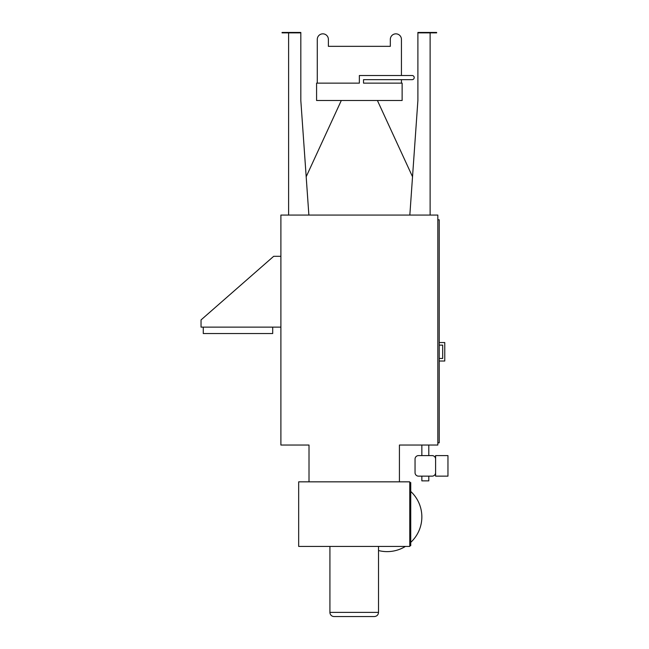 <?xml version="1.0" encoding="UTF-8"?>
<svg xmlns="http://www.w3.org/2000/svg" width="649" height="649" viewBox="0 0 649 649"><rect width="100%" height="100%" fill="white"/><g stroke="black" fill="none" stroke-linecap="round" stroke-linejoin="round"><path stroke-width="0.97" d="M203.267 327.137L203.267 333.529L272.702 333.529L272.702 327.137M280.895 327.137L201.044 327.137L201.044 319.916L273.675 256.314L280.895 256.314M363.521 83.137L363.521 79.665L412.131 79.665A2.085 2.085 0 0 0 414.208 77.58A2.085 2.085 0 0 0 412.131 75.503L359.359 75.503L359.359 83.137L316.582 83.137L316.582 100.498L402.129 100.498L402.129 83.137L363.521 83.137M412.131 75.503L401.439 75.503L401.439 39.394A5.557 5.557 0 0 0 395.882 33.837A5.557 5.557 0 0 0 390.325 39.394L390.325 46.339L390.325 39.394M317.28 83.137L317.28 39.394A5.557 5.557 0 0 1 322.837 33.837A5.557 5.557 0 0 1 328.386 39.394L328.386 46.339L390.325 46.339M317.28 46.339L317.28 39.394M328.386 46.339L328.386 39.394M401.439 46.339L401.439 39.394M401.439 83.137L401.439 79.665M409.835 215.07L417.891 100.498L412.529 176.747L377.41 100.498M308.875 215.07L300.82 100.498L306.182 176.747L341.301 100.498M288.602 32.864L288.602 215.07M399.419 481.842L399.419 445.044L437.824 445.044L437.824 215.07L280.895 215.07L280.895 445.044L309.013 445.044L309.013 481.842M435.601 476.147L435.601 472.675A3.472 3.472 0 0 1 432.129 476.147L418.516 476.147A3.472 3.472 0 0 1 415.044 472.675L415.044 459.07A3.472 3.472 0 0 1 418.516 455.598L432.129 455.598A3.472 3.472 0 0 1 435.601 459.07L435.601 455.598L447.956 455.598L447.956 476.147L435.601 476.147M435.601 459.07L435.601 472.675M421.85 476.147L421.85 480.868L428.794 480.868L428.794 476.147M439.211 345.122L442.683 345.122L442.683 358.451L439.211 358.451M442.683 345.122L442.683 358.451M439.211 361.022L444.768 361.022L444.768 342.55L439.211 342.55M437.824 442.821L439.211 442.821L439.211 219.792L437.824 219.792M296.934 32.45L300.406 32.45L300.406 32.864L282.072 32.864L282.072 32.45L296.934 32.45L296.934 32.864M285.544 32.45L285.544 32.864M300.406 32.45L300.82 32.45L300.82 100.498M421.777 32.45L418.305 32.45L418.305 32.864L436.639 32.864L436.639 32.45L421.777 32.45L421.777 32.864M433.167 32.45L433.167 32.864M418.305 32.45L417.891 32.45L417.891 100.498M430.117 32.864L430.117 215.07M409.77 482.605L410.744 482.605L410.744 545.655L409.77 545.655M334.081 616.55L374.359 616.55C376.882 616.307 378.278 614.911 378.521 612.38L329.919 612.38A4.17 4.17 0 0 0 334.081 616.55M298.67 481.842L298.67 546.417L409.77 546.417L409.77 481.842L298.67 481.842M410.744 491.455A34.721 34.721 0 0 1 410.744 542.361M405.422 546.417A34.721 34.721 0 0 1 378.521 550.539M421.85 445.044L421.85 455.598M428.794 445.044L428.794 455.598M329.919 546.417L329.919 612.38M378.521 546.417L378.521 612.38"/></g></svg>
